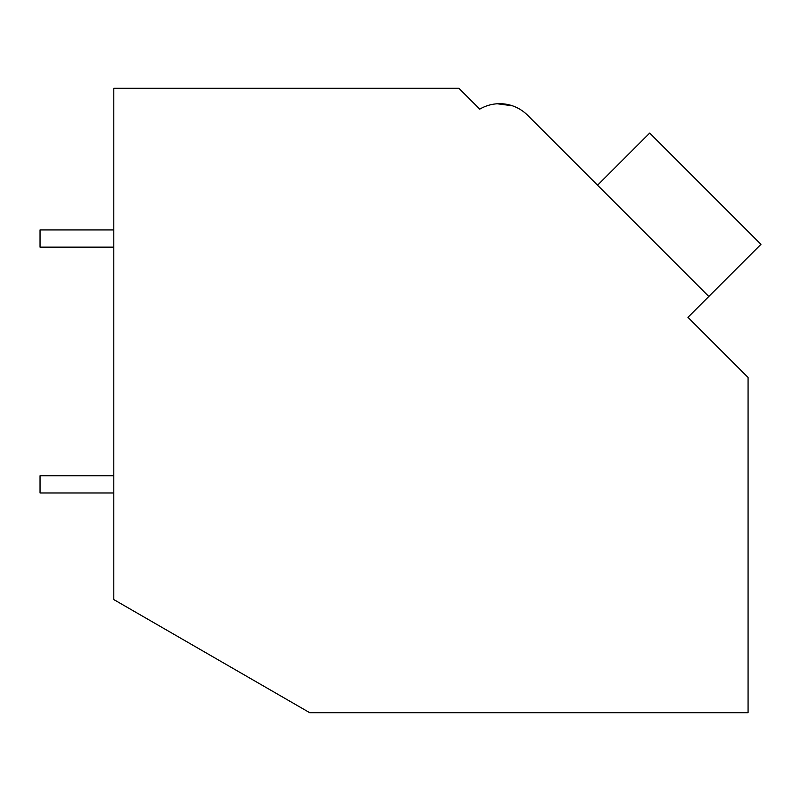 <?xml version="1.0" encoding="UTF-8"?>
<svg xmlns="http://www.w3.org/2000/svg" width="801" height="801" viewBox="0 0 801 801"><rect width="100%" height="100%" fill="white"/><g stroke="black" fill="none" stroke-linecap="round" stroke-linejoin="round"><path stroke-width="1.2" d="M113.802 88.28L458.883 88.28L479.749 109.146A39.339 39.339 0 0 1 527.539 115.214L708.795 296.48L687.939 317.336L748.074 377.471L748.074 712.72L309.757 712.72L113.802 599.579L113.802 88.28M475.854 105.251L479.749 109.146M512.36 105.772L497.301 103.77M512.42 105.802L497.371 103.76M590.587 178.263L527.539 115.214L590.587 178.263M597.546 185.221L649.691 133.066L760.95 244.325L708.795 296.48M113.802 492.985L40.05 492.985L40.05 475.774L113.802 475.774M113.802 247.139L40.05 247.139L40.05 229.937L113.802 229.937"/></g></svg>
